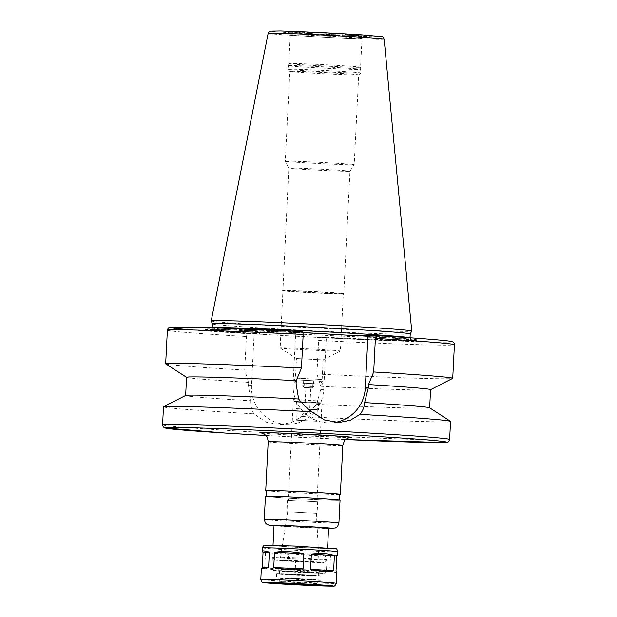 <?xml version="1.0" encoding="UTF-8"?>
<svg xmlns="http://www.w3.org/2000/svg" width="617" height="617" viewBox="0 0 617 617"><rect width="100%" height="100%" fill="white"/><g stroke="black" fill="none" stroke-linecap="round" stroke-linejoin="round"><path stroke-width="0.46" stroke-dasharray="3.08 2.31" d="M296.013 554.637L295.242 569.853C306.302 572.021 316.081 572.46 324.573 571.157L325.344 555.948C317.015 554.066 307.235 553.626 296.013 554.637L325.344 555.948M295.242 569.853L324.573 571.157M265.449 552.685L264.678 567.902C269.359 569.915 277.025 570.432 287.692 569.437L288.463 554.228C277.958 552.038 270.285 551.521 265.449 552.685L288.463 554.228M264.678 567.902L287.692 569.437M337.715 555.153L330.481 556.102L329.709 571.319L336.041 572.576L336.851 572.19M330.481 556.102L336.797 555.871M329.709 571.319L336.026 571.087M250.656 400.742C250.494 405.238 251.582 409.603 253.926 413.83L266.02 422.144L280.396 424.658L291.949 422.321L302.245 416.46C308.138 412.68 312.942 408.639 316.644 404.336L320.717 389.512L320.879 386.296L316.922 374.041L318.627 340.461L319.375 337.568L326.354 337.306L323.717 389.404A36.935 36.156 -92.1 0 1 288.964 424.349A36.935 36.156 -92.1 0 1 251.505 385.471L254.142 333.381L247.162 333.635L246.407 336.527L244.71 370.107L248.666 382.37L248.504 385.579L250.656 400.742A122.158 2.221 -177.1 0 1 185.648 395.482A122.158 2.221 -177.1 0 1 185.709 395.412M326.354 337.306L316.93 337.376L263.513 334.46L254.142 333.381M302.245 416.46A143.715 2.615 -177.1 0 0 447.51 421.735A143.715 2.615 -177.1 0 0 450.549 421.357M163.482 406.819A143.715 2.615 -177.1 0 0 253.926 413.83M316.644 404.336A122.158 2.221 -177.1 0 0 429.648 407.837A122.158 2.221 -177.1 0 0 429.594 407.768M320.879 386.296A122.158 2.221 -177.1 0 0 430.504 389.713A122.158 2.221 -177.1 0 0 430.573 389.643M316.922 374.041A143.715 2.615 -177.1 0 0 452.654 378.383M320.493 336.99A106.348 1.936 -177.1 0 0 417.2 340.021A106.348 1.936 -177.1 0 0 362.079 335.471M316.93 337.376A105.353 1.913 -177.1 0 0 416.182 340.545A105.353 1.913 -177.1 0 0 358.516 335.849M302.716 331.607L295.728 331.861L293.09 383.951A36.935 36.156 87.9 0 0 330.55 422.83A36.935 36.156 87.9 0 0 334.83 422.414M295.728 331.861L303.117 332.517M211.23 320.909A100.386 1.828 -177.1 0 0 301.543 327.288A100.386 1.828 -177.1 0 0 409.619 331.314A100.386 1.828 -177.1 0 0 411.732 331.067M212.441 323.902L212.441 323.894A99.021 1.797 -177.1 0 0 212.441 323.902A99.021 1.797 -177.1 0 0 301.536 330.195A99.021 1.797 -177.1 0 0 408.13 334.167A99.021 1.797 -177.1 0 0 410.22 333.92A99.021 1.797 -177.1 0 0 410.228 333.905L410.228 333.913M305.107 332.941A105.353 1.913 -177.1 0 0 205.847 329.887A105.353 1.913 -177.1 0 0 263.513 334.46M301.597 332.177A106.348 1.936 -177.1 0 0 204.883 329.27A106.348 1.936 -177.1 0 0 260.012 333.697M165.734 363.853A143.715 2.615 -177.1 0 0 244.71 370.107M186.565 377.28A122.158 2.221 -177.1 0 0 186.619 377.357A122.158 2.221 -177.1 0 0 248.666 382.37M266.297 490.7A37.367 0.679 -177.1 0 0 302.461 493.091A37.367 0.679 -177.1 0 0 339.574 494.433A37.367 0.679 -177.1 0 0 339.79 494.425M266.305 490.584A36.789 0.671 -177.1 0 0 299.253 492.914A36.789 0.671 -177.1 0 0 339.011 494.402A36.789 0.671 -177.1 0 0 339.79 494.302M338.725 500.14A36.789 0.671 -177.1 0 0 339.504 500.048A36.789 0.671 -177.1 0 0 302.793 497.518A36.789 0.671 -177.1 0 0 266.012 496.323A36.789 0.671 -177.1 0 0 298.96 498.659A36.789 0.671 -177.1 0 0 338.725 500.14M265.441 496.292A37.367 0.679 -177.1 0 0 298.898 498.667A37.367 0.679 -177.1 0 0 339.288 500.171A37.367 0.679 -177.1 0 0 340.075 500.071M274.033 525.507A27.31 0.494 -177.1 0 0 298.489 527.234A27.31 0.494 -177.1 0 0 327.997 528.337A27.31 0.494 -177.1 0 0 328.576 528.268M326.979 548.428A27.31 0.494 -177.1 0 0 327.558 548.359A27.31 0.494 -177.1 0 0 300.309 546.485A27.31 0.494 -177.1 0 0 273.015 545.598A27.31 0.494 -177.1 0 0 297.471 547.325A27.31 0.494 -177.1 0 0 326.979 548.428M316.745 583.597L279.825 581.654L316.745 583.597M318.889 580.227L298.674 578.746L277.989 578.083L318.889 580.227M320.431 580.312A22.274 0.409 -177.1 0 0 320.902 580.25A22.274 0.409 -177.1 0 0 298.674 578.715A22.274 0.409 -177.1 0 0 276.408 577.998A22.274 0.409 -177.1 0 0 296.361 579.409A22.274 0.409 -177.1 0 0 320.431 580.312M320.655 576A22.274 0.409 -177.1 0 0 321.125 575.946A22.274 0.409 -177.1 0 0 298.898 574.412A22.274 0.409 -177.1 0 0 276.624 573.687A22.274 0.409 -177.1 0 0 296.576 575.106A22.274 0.409 -177.1 0 0 320.655 576M317.84 575.854L298.89 574.466L279.501 573.833L317.84 575.854M317.986 572.977L279.64 570.964L317.986 572.977M323.748 573.293A25.297 0.463 -177.1 0 0 324.28 573.232A25.297 0.463 -177.1 0 0 299.044 571.489A25.297 0.463 -177.1 0 0 273.763 570.679A25.297 0.463 -177.1 0 0 296.638 572.283A25.297 0.463 -177.1 0 0 323.748 573.293M325.815 571.388A27.31 0.494 -177.1 0 0 326.385 571.327A27.31 0.494 -177.1 0 0 326.393 571.319A27.31 0.494 -177.1 0 0 299.145 569.445A27.31 0.494 -177.1 0 0 271.85 568.558A27.31 0.494 -177.1 0 0 271.858 568.566A27.31 0.494 -177.1 0 0 296.553 570.301A27.31 0.494 -177.1 0 0 325.815 571.388M326.401 559.912A27.31 0.494 -177.1 0 0 326.971 559.85A27.31 0.494 -177.1 0 0 326.971 559.835A27.31 0.494 -177.1 0 0 299.731 557.961A27.31 0.494 -177.1 0 0 272.429 557.074A27.31 0.494 -177.1 0 0 272.436 557.082A27.31 0.494 -177.1 0 0 297.132 558.825A27.31 0.494 -177.1 0 0 326.401 559.912M323.439 562.627A24.433 0.447 -177.1 0 0 323.956 562.573A24.433 0.447 -177.1 0 0 299.584 560.884A24.433 0.447 -177.1 0 0 275.159 560.097A24.433 0.447 -177.1 0 0 297.255 561.655A24.433 0.447 -177.1 0 0 323.439 562.627M318.627 562.365L280.079 560.336L318.627 562.365M316.089 513.298L287.669 511.809L316.089 513.298M316.783 513.336L286.959 511.771L316.783 513.336M317.362 501.86L287.537 500.287L317.362 501.86M316.66 501.822L288.255 500.325L316.66 501.822M321.765 401.073L293.36 399.585L321.765 401.073M319.992 402.708L294.995 401.389L319.992 402.708M319.961 403.279L294.965 401.968L319.961 403.279M318.542 403.202L296.422 402.037L318.542 403.202M318.202 409.804L296.091 408.639L318.202 409.804M317.099 409.742L297.217 408.701L317.099 409.742M316.521 421.226L296.638 420.177L316.521 421.226M314.362 421.11L298.844 420.293L314.362 421.11M309.927 412.233L304.25 411.932L309.927 412.233M309.51 412.21L304.682 411.955L309.51 412.21M310.96 383.504L306.132 383.25L310.96 383.504M312.788 383.604L304.266 383.157L312.788 383.604M312.572 387.908L304.05 387.461L312.572 387.908M314.045 386.55L302.808 385.941L314.045 386.55M313.343 386.512L303.402 385.995L313.343 386.512M313.637 380.774L303.695 380.249L313.637 380.774M319.961 381.121L297.24 379.918L319.961 381.121M322.622 384.144L294.216 382.648L322.622 384.144M322.768 381.275L294.363 379.779L322.768 381.275M321.873 379.478L295.458 378.09L321.873 379.478M322.861 359.912L296.445 358.523L322.861 359.912M339.79 351.112A30.179 0.548 -177.1 0 0 340.414 351.05A30.179 0.548 -177.1 0 0 340.43 351.034A30.179 0.548 -177.1 0 0 310.312 348.96A30.179 0.548 -177.1 0 0 280.149 347.98A30.179 0.548 -177.1 0 0 280.164 348.003A30.179 0.548 -177.1 0 0 307.644 349.924A30.179 0.548 -177.1 0 0 339.79 351.112M342.69 293.962A30.179 0.548 -177.1 0 0 343.307 293.9A30.179 0.548 -177.1 0 0 343.322 293.877A30.179 0.548 -177.1 0 0 313.212 291.802A30.179 0.548 -177.1 0 0 283.041 290.831A30.179 0.548 -177.1 0 0 283.056 290.846A30.179 0.548 -177.1 0 0 310.544 292.767A30.179 0.548 -177.1 0 0 342.69 293.962M343.121 293.738A30.611 0.555 -177.1 0 0 343.754 293.669A30.611 0.555 -177.1 0 0 343.769 293.653A30.611 0.555 -177.1 0 0 313.228 291.548A30.611 0.555 -177.1 0 0 282.625 290.553A30.611 0.555 -177.1 0 0 282.64 290.576A30.611 0.555 -177.1 0 0 310.521 292.527A30.611 0.555 -177.1 0 0 343.121 293.738M349.322 171.287A30.611 0.555 -177.1 0 0 349.97 171.21L349.97 171.21A30.611 0.555 -177.1 0 0 319.429 169.104A30.611 0.555 -177.1 0 0 288.825 168.109A30.611 0.555 -177.1 0 0 288.825 168.117A30.611 0.555 -177.1 0 0 316.398 170.061A30.611 0.555 -177.1 0 0 349.322 171.287M353.456 164.785A34.49 0.625 -177.1 0 0 354.181 164.7A34.49 0.625 -177.1 0 0 354.189 164.693A34.49 0.625 -177.1 0 0 319.768 162.325A34.49 0.625 -177.1 0 0 285.293 161.199A34.49 0.625 -177.1 0 0 285.293 161.207A34.49 0.625 -177.1 0 0 316.359 163.405A34.49 0.625 -177.1 0 0 353.456 164.785M358.007 74.95A34.49 0.625 -177.1 0 0 358.732 74.865A34.49 0.625 -177.1 0 0 358.739 74.858A34.49 0.625 -177.1 0 0 324.318 72.482A34.49 0.625 -177.1 0 0 289.843 71.364A34.49 0.625 -177.1 0 0 289.851 71.379A34.49 0.625 -177.1 0 0 321.041 73.57A34.49 0.625 -177.1 0 0 358.007 74.95M360.081 73.045A36.503 0.663 -177.1 0 0 360.845 72.96A36.503 0.663 -177.1 0 0 360.852 72.953A36.503 0.663 -177.1 0 0 324.426 70.438A36.503 0.663 -177.1 0 0 287.938 69.258A36.503 0.663 -177.1 0 0 287.938 69.266A36.503 0.663 -177.1 0 0 320.956 71.587A36.503 0.663 -177.1 0 0 360.081 73.045M360.259 69.443A36.503 0.663 -177.1 0 0 361.03 69.351L361.03 69.351A36.503 0.663 -177.1 0 0 324.611 66.844A36.503 0.663 -177.1 0 0 288.116 65.657L288.116 65.657A36.503 0.663 -177.1 0 0 320.809 67.978A36.503 0.663 -177.1 0 0 360.259 69.443M359.804 67.276A35.933 0.656 -177.1 0 0 360.567 67.176L360.567 67.176A35.933 0.656 -177.1 0 0 324.719 64.708A35.933 0.656 -177.1 0 0 288.802 63.543L288.802 63.543A35.933 0.656 -177.1 0 0 320.979 65.826A35.933 0.656 -177.1 0 0 359.804 67.276M260.79 579.51A37.799 0.686 -177.1 0 0 294.641 581.908A37.799 0.686 -177.1 0 0 335.494 583.427A37.799 0.686 -177.1 0 0 336.288 583.327M262.387 547.935A37.799 0.686 -177.1 0 0 296.237 550.333A37.799 0.686 -177.1 0 0 337.09 551.86A37.799 0.686 -177.1 0 0 337.892 551.76M323.717 389.404L320.717 389.512M251.505 385.471L248.504 385.579M162.572 424.897A143.715 2.615 -177.1 0 0 291.27 434.021A143.715 2.615 -177.1 0 0 446.6 439.821A143.715 2.615 -177.1 0 0 449.631 439.443M318.627 340.461A143.715 2.615 -177.1 0 0 454.428 344.726M319.375 337.568A140.846 2.561 -177.1 0 0 448.729 342.08A140.846 2.561 -177.1 0 0 374.928 335.532M293.09 383.951L296.091 383.843M268.164 33.303A58.075 1.057 -177.1 0 0 320.092 36.989A58.075 1.057 -177.1 0 0 382.926 39.334A58.075 1.057 -177.1 0 0 384.152 39.179M212.395 327.758A99.021 1.797 -177.1 0 0 212.24 327.851A99.021 1.797 -177.1 0 0 300.911 334.136A99.021 1.797 -177.1 0 0 407.93 338.131A99.021 1.797 -177.1 0 0 410.027 337.869A99.021 1.797 -177.1 0 0 409.881 337.761M410.066 340.553A101.319 1.843 -177.1 0 0 279.424 331.807A101.319 1.843 -177.1 0 0 243.561 333.118A101.319 1.843 -177.1 0 0 410.066 340.553M192.843 329.987A140.846 2.561 -177.1 0 0 247.162 333.635M167.369 330.18A143.715 2.615 -177.1 0 0 246.407 336.527M265.912 435.471A140.846 2.561 -177.1 0 0 345.751 439.512L265.912 435.471M261.855 433.041A45.99 0.833 -177.1 0 0 305.916 435.872A45.99 0.833 -177.1 0 0 350.032 437.507M268.202 441.757A37.367 0.679 -177.1 0 0 301.667 444.132A37.367 0.679 -177.1 0 0 342.049 445.636A37.367 0.679 -177.1 0 0 342.836 445.543M264.277 519.252A37.367 0.679 -177.1 0 0 297.741 521.627A37.367 0.679 -177.1 0 0 338.124 523.131A37.367 0.679 -177.1 0 0 338.91 523.039M328.56 528.561L274.017 525.8A31.621 0.578 -177.1 0 0 328.56 528.553M334.422 548.837L307.42 546.716L266.143 545.119L293.144 547.24L334.422 548.837M361.261 38.57A35.933 0.656 -177.1 0 0 362.017 38.478A35.933 0.656 -177.1 0 0 326.169 36.01A35.933 0.656 -177.1 0 0 290.252 34.845A35.933 0.656 -177.1 0 0 322.429 37.12A35.933 0.656 -177.1 0 0 361.261 38.57M364.215 35.855L334.213 33.503L288.347 31.722L318.349 34.082L364.215 35.855M380.273 36.727A55.229 1.003 -177.1 0 0 309.063 31.961A55.229 1.003 -177.1 0 0 289.512 32.678A55.229 1.003 -177.1 0 0 380.273 36.727M288.964 424.349L280.396 424.658M416.182 340.545L417.2 340.021M330.55 422.83L339.119 422.514M212.24 327.758L212.24 327.851C211.546 329.47 211.022 330.141 210.659 329.871L235.1 330.095L308.693 333.195C348.304 335.178 387.237 337.592 403.094 339.057L411.392 340.044L410.027 337.777M205.847 329.887L204.883 329.27M261.562 432.98C261.917 433.219 281.236 434.653 307.011 435.926L350.163 437.484M273.03 545.197L273.015 545.598M327.573 547.965L327.558 548.359M279.825 581.654L279.732 583.343M319.321 580.173L317.138 583.551L317.053 585.232M279.825 581.661L277.989 578.083M276.624 573.687L276.408 577.998M321.125 575.946L320.902 580.25M279.64 570.964L279.501 573.833M318.395 572.931L318.249 575.8M324.28 573.232L326.385 571.327M273.763 570.679L271.858 568.566L272.429 557.074L275.159 560.097M323.956 562.573L326.971 559.85L326.393 571.319M287.669 511.809L280.079 560.336M316.39 513.259L319.035 562.311M287.537 500.287L286.959 511.771M317.686 501.814L317.099 513.298M294.965 401.968L293.36 399.592L288.255 500.325M320.231 403.248L322.066 401.042L316.968 501.783M296.422 402.037L296.091 408.639M318.773 403.171L318.441 409.773M297.217 408.701L296.638 420.177M317.308 409.719L316.729 421.195M304.25 411.932L298.844 420.293M309.989 412.225L314.523 421.087M306.132 383.25L304.682 411.955M311.014 383.504L309.557 412.202M304.266 383.157L304.05 387.461L302.916 385.995L313.937 386.55L312.657 387.9L312.881 383.597M303.695 380.249L303.402 385.995M313.745 380.758L313.451 386.504M297.24 379.918L294.224 382.648L294.363 379.779L295.458 378.09L296.445 358.523M320.2 381.082L322.922 384.098M323.146 359.881L322.151 379.44L323.069 381.229L322.922 384.106M323.138 359.888L340.414 351.05L343.322 293.877L343.754 293.669M296.453 358.531L280.164 348.003L288.825 168.109M360.845 72.96L358.732 74.865L354.189 164.693L349.97 171.21L343.769 293.653M288.825 168.117L285.293 161.207L289.843 71.364L287.938 69.266L288.802 63.543L290.252 34.845C289.18 32.269 288.501 31.313 288.224 31.976L314.955 33.889L364.331 35.832C364.123 35.146 363.351 36.025 362.017 38.478L360.567 67.176L360.852 72.953"/><path stroke-width="0.93" d="M269.359 552.2L268.588 567.409L262.271 567.64L263.043 552.431L262.217 551.328C262.325 550.603 264.708 550.896 269.359 552.2L263.043 552.431M268.588 567.409C263.821 568.481 261.407 568.797 261.353 568.365L262.271 567.64M303.834 553.665L303.063 568.874C291.841 569.884 282.062 569.452 273.732 567.571L274.503 552.354C282.995 551.058 292.774 551.49 303.834 553.665L274.503 552.354M303.063 568.874L273.732 567.571M334.391 555.616L333.62 570.833L310.606 569.29L311.377 554.074C322.043 553.087 329.717 553.603 334.391 555.616L311.377 554.074M333.62 570.833C328.784 571.998 321.11 571.481 310.606 569.29M336.288 583.327A37.799 0.686 -177.1 0 0 298.574 580.736A37.799 0.686 -177.1 0 0 260.79 579.51C261.608 582.078 262.587 583.119 263.744 582.625L302.808 585.14L332.787 586.15C334.159 586.744 335.324 585.803 336.288 583.327L336.851 572.19L336.026 571.087L336.797 555.871L337.715 555.153L337.892 551.76A37.799 0.686 -177.1 0 0 300.178 549.161A37.799 0.686 -177.1 0 0 262.387 547.935L262.217 551.328M449.631 439.443L450.549 421.357A143.715 2.615 -177.1 0 0 450.479 421.272A143.715 2.615 -177.1 0 0 360.104 414.346L350.371 420.192L339.119 422.506L324.565 420L311.793 411.716A143.715 2.615 -177.1 0 0 163.559 406.742A143.715 2.615 -177.1 0 0 163.482 406.819L162.572 424.897L163.25 426.933L164.662 427.897L225.19 433.049L265.912 435.471A140.846 2.561 -177.1 0 1 170.061 427.496A140.846 2.561 -177.1 0 1 338.517 434.198A140.846 2.561 -177.1 0 1 443.638 442.536A140.846 2.561 -177.1 0 1 345.751 439.512L443.893 442.536C450.587 441.741 448.089 442.042 449.631 439.443A143.715 2.615 -177.1 0 0 306.233 429.563A143.715 2.615 -177.1 0 0 162.572 424.897M450.479 421.272L429.594 407.768A122.158 2.221 -177.1 0 0 364.632 402.577C364.354 406.757 362.85 410.683 360.104 414.346M429.648 407.806L430.573 389.643A122.158 2.221 -177.1 0 0 368.472 384.561L368.31 387.777L364.632 402.577M430.566 389.682L452.654 378.383A143.715 2.615 -177.1 0 0 452.731 378.306A143.715 2.615 -177.1 0 0 373.686 371.966L368.472 384.561M303.117 332.517L358.516 335.849L374.935 335.532L375.391 338.386L373.686 371.966M311.793 411.716C306.294 407.598 301.914 403.356 298.643 398.983L296.091 383.843L296.26 380.627L301.474 368.033L303.178 334.453L302.716 331.607A140.846 2.561 -177.1 0 0 192.843 329.987M334.83 422.414A36.935 36.156 87.9 0 0 365.31 387.885L367.948 335.787M384.152 39.179C383.388 37.313 382.741 36.48 382.208 36.696L361.022 34.768L319.521 32.446L280.673 30.912L270.053 31.12C269.837 30.765 269.205 31.498 268.164 33.303A58.075 1.057 -177.1 0 1 326.208 35.192A58.075 1.057 -177.1 0 1 384.152 39.179L411.74 331.044A100.386 1.828 -177.1 0 0 411.74 331.044A100.386 1.828 -177.1 0 0 311.57 324.149A100.386 1.828 -177.1 0 0 211.222 320.886A100.386 1.828 -177.1 0 0 211.23 320.909L212.441 323.894L212.24 327.758M411.732 331.067L410.228 333.913A99.021 1.797 -177.1 0 0 311.423 327.103A99.021 1.797 -177.1 0 0 212.441 323.886M301.474 368.033A143.715 2.615 -177.1 0 0 165.665 363.768A143.715 2.615 -177.1 0 0 165.734 363.853L186.565 377.319M296.26 380.627A122.158 2.221 -177.1 0 0 186.565 377.28L185.648 395.443M298.643 398.983A122.158 2.221 -177.1 0 0 185.709 395.412L163.559 406.742M339.79 494.425A37.367 0.679 -177.1 0 0 340.368 494.333A37.367 0.679 -177.1 0 0 303.086 491.764A37.367 0.679 -177.1 0 0 265.726 490.554A37.367 0.679 -177.1 0 0 266.297 490.7M339.504 499.924L339.79 494.302A36.789 0.671 -177.1 0 0 303.078 491.772A36.789 0.671 -177.1 0 0 266.305 490.584L266.02 496.207M328.56 528.561L335.486 528.013C336.034 527.257 337.244 528.638 338.91 523.039L340.075 500.071A37.367 0.679 -177.1 0 0 302.793 497.503A37.367 0.679 -177.1 0 0 265.441 496.292L264.277 519.252L265.202 522.692L266.421 524.034L268.796 525.19L274.017 525.8A31.621 0.578 -177.1 0 1 296.253 526.062A31.621 0.578 -177.1 0 1 332.208 528.568A31.621 0.578 -177.1 0 1 328.56 528.553M327.573 547.965L328.576 528.268A27.31 0.494 -177.1 0 0 301.327 526.386A27.31 0.494 -177.1 0 0 274.033 525.507L273.03 545.197M316.66 585.286L279.732 583.343L316.66 585.286M374.935 335.532C413.39 337.854 437.908 339.674 448.497 340.993L452.608 341.841C453.618 342.049 454.22 343.013 454.428 344.726A143.715 2.615 -177.1 0 0 375.391 338.386M365.31 387.885L368.31 387.777M409.881 337.761A99.021 1.797 -177.1 0 0 311.223 331.067A99.021 1.797 -177.1 0 0 212.395 327.758M303.178 334.453A143.715 2.615 -177.1 0 0 167.369 330.18C168.017 328.198 168.811 327.272 169.752 327.411L213.49 327.797L302.723 331.607M350.032 437.507A45.99 0.833 -177.1 0 0 350.911 437.492A45.99 0.833 -177.1 0 0 304.189 434.113A45.99 0.833 -177.1 0 0 261.855 433.041M350.163 437.484L350.333 437.476C348.559 437.754 347.032 438.432 345.759 439.505C345.042 439.319 344.062 441.332 342.836 445.543A37.367 0.679 -177.1 0 0 305.554 442.975A37.367 0.679 -177.1 0 0 268.202 441.757C267.2 434.669 265.665 435.795 264.909 434.553L261.562 432.98M338.91 523.039A37.367 0.679 -177.1 0 0 301.628 520.47A37.367 0.679 -177.1 0 0 264.277 519.252M332.532 586.15A34.922 0.632 -177.1 0 0 287.507 583.134A34.922 0.632 -177.1 0 0 275.143 583.582A34.922 0.632 -177.1 0 0 332.532 586.15M261.353 568.365L260.79 579.51M454.428 344.726L452.731 378.306M268.164 33.303L211.222 320.886M410.228 333.905L410.027 337.777M167.369 330.18L165.665 363.768M268.202 441.757L265.726 490.554M342.836 445.543L340.368 494.333M337.892 551.76C337.137 549.454 336.489 548.49 335.941 548.868L295.875 546.122L264.624 545.258C264.115 544.826 263.374 545.713 262.387 547.935"/></g></svg>
